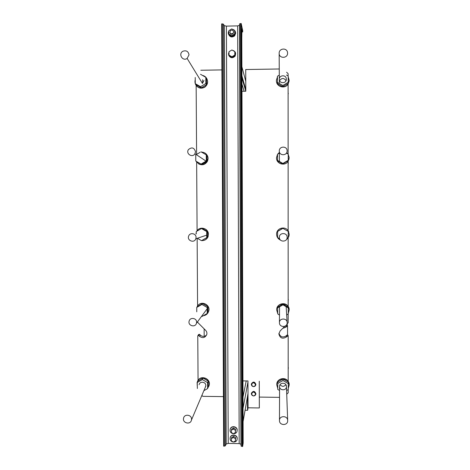 <?xml version="1.0" encoding="UTF-8"?>
<svg xmlns="http://www.w3.org/2000/svg" width="470" height="470" viewBox="0 0 470 470"><rect width="100%" height="100%" fill="white"/><g stroke="black" fill="none" stroke-linecap="round" stroke-linejoin="round"><path stroke-width="0.7" d="M196.613 322.185L196.483 323.184C195.391 327.984 187.606 325.716 189.157 321.051C190.144 316.956 196.783 317.967 196.613 322.185M191.543 419.193C191.719 414.605 184.381 413.659 183.57 418.159C182.237 423.153 190.591 425.133 191.46 420.027L191.543 419.193M287.675 420.65L287.675 420.579C287.781 415.433 279.274 415.374 279.468 420.521C279.262 425.708 287.875 425.849 287.675 420.65M287.141 237.338C287.329 242.326 279.168 242.314 279.368 237.332C279.186 232.439 287.176 232.315 287.141 237.215L287.141 237.338M196.061 237.438L195.82 238.795C194.263 243.554 186.649 240.546 188.693 235.975C190.021 232.157 196.225 233.384 196.061 237.438M287.111 150.893C287.299 155.946 279.08 155.987 279.298 150.941C279.121 146.047 287.053 145.794 287.111 150.7L287.111 150.893M195.496 151.698L194.95 153.725C192.506 158.208 185.503 153.749 188.447 149.583C191.807 146.857 194.157 147.562 195.496 151.698M242.638 446.5L241.192 23.5L242.708 30.762L242.667 31.972L241.944 28.529L241.797 38.428L243.166 443.175L242.638 446.5L241.133 446.165L240.957 444.232L239.189 443.604L228.232 443.416L226.229 443.98L225.283 445.889L223.667 446.165L221.675 23.894L222.292 23.882L224.272 446.177M282.717 328.365L285.848 327.226L286.653 326.433L287.552 326.791L287.552 334.787M286.823 324.347L287.429 324.846L287.546 326.756M204.174 336.344L204.133 328.841M202.652 83.255L202.629 79.7M286.306 78.719L286.306 78.719C285.93 74.513 279.192 75.024 279.321 79.242C279.086 83.819 286.506 83.766 286.342 79.189M288.298 93.283L288.116 94.447M288.116 94.335L288.116 91.262M288.18 366.976L288.368 368.233M288.18 370.096L288.18 367.14M288.245 163.754L288.145 161.269M288.163 299.067L288.339 300.066M288.169 302.128L288.163 299.143M287.17 322.772C287.352 327.702 279.245 327.631 279.438 322.714C279.256 317.849 287.246 317.82 287.17 322.684L287.17 322.772M189.016 54.849C188.311 51.318 186.267 50.12 182.889 51.248C177.971 53.833 182.618 61.693 187.136 58.433L189.016 54.849M287.575 53.128L287.534 52.564C287.076 47.517 279.01 48.146 279.157 53.21C278.88 58.709 287.775 58.627 287.575 53.128M231.399 438.616L231.639 437.488L233.625 436.383L233.396 437.505L231.399 438.616L231.405 440.901L233.414 442.076L235.417 440.966L235.405 438.68L233.396 437.505M233.625 436.383L235.629 437.552L235.405 438.68M235.629 437.552L235.417 440.966M231.363 430.226L231.604 429.139L233.596 428.035L233.361 429.116L231.363 430.226L231.369 432.512L233.379 433.693L235.382 432.576L235.37 430.291L233.361 429.116M233.596 428.035L235.593 429.204L235.37 430.291M235.593 429.204L235.382 432.576M231.898 49.973L229.008 51.724L229.019 55.119L231.927 56.77L234.818 55.019L234.806 51.624L231.898 49.973M234.806 51.624L234.982 55.583L232.098 57.322L229.207 55.683L229.019 55.119M232.098 57.322L231.927 56.77M234.982 55.583L234.818 55.019M230.118 438.598C229.959 442.846 236.921 443.304 237.144 439.051C237.732 434.668 230.453 433.792 230.141 438.21L230.118 438.598M230.224 437.735C230.811 433.505 237.767 434.58 237.186 438.81L237.121 439.238M229.008 52.07L228.473 54.003C229.718 57.886 231.927 58.533 235.088 55.942C236.287 53.04 235.411 51.154 232.456 50.29M231.187 50.402L229.483 51.436M235.582 52.975L235.141 56.106C232.597 58.521 230.447 58.227 228.69 55.231M230.083 430.256C229.918 434.503 236.88 434.962 237.109 430.708C237.708 426.319 230.429 425.438 230.106 429.856L230.083 430.256M230.194 429.363C230.817 425.15 237.744 426.255 237.156 430.479L237.08 430.92M233.649 32.013C233.185 30.156 232.109 29.681 230.429 30.585C229.425 33.329 230.306 34.281 233.067 33.435L233.649 32.013M233.613 31.649L233.132 33.693C231.669 34.663 230.582 34.351 229.877 32.747M228.861 31.085C226.528 34.627 231.792 38.693 234.554 35.473L235.576 32.888C235.417 30.914 234.389 29.722 232.486 29.31M230.788 29.493L229.542 30.25M235.505 32.195L235.67 33.276L234.653 35.855C231.963 37.735 229.93 37.195 228.543 34.245M228.878 34.069L229.06 34.709L231.963 36.355L234.853 34.598L234.677 30.55L231.763 28.899L228.861 30.662L228.878 34.069L231.786 35.72L234.689 33.958L234.677 30.55M231.963 36.355L231.786 35.72M234.853 34.598L234.689 33.958M241.192 23.5L239.653 23.782L239.477 25.362L237.661 25.885L226.393 26.114L224.331 25.662L223.344 24.111L222.292 23.882M280.079 384.707C282.053 386.845 283.986 386.839 285.889 384.689M286.453 386.557C286.618 390.923 279.403 390.823 279.579 386.463C279.415 382.145 286.541 382.175 286.453 386.499L286.453 386.557M286.013 80.693C283.927 77.773 281.788 77.756 279.585 80.646M203.998 80.441L202.423 83.419L187.136 58.433M199.116 384.724C199.797 380.941 205.966 381.716 205.807 385.576L205.243 387.45M278.927 333.277C280.361 337.066 282.811 337.906 286.265 335.803L287.135 334.951L288.092 335.339L288.169 336.52M197.982 335.463L198.599 334.522L199.521 334.288L200.385 335.145C202.552 336.878 204.638 336.808 206.641 334.934M241.98 91.298L245.798 91.239L245.728 69.525L279.256 68.984M286.853 324.294L288.169 322.761L288.169 314.001M288.11 75.987L288.11 73.714L286.612 72.227M288.128 154.095L288.11 84.077L289.162 80.869M288.756 231.91L288.145 230.758L288.134 161.298L289.097 158.831M289.197 309.413L288.169 306.458L288.151 237.767M200.813 70.247L221.893 69.907M197.682 321.568L197.852 322.567L205.643 330.351C206.735 331.52 207.123 332.877 206.8 334.429C205.179 337.83 202.776 338.482 199.597 336.373L200.385 335.145M197.142 238.349L197.582 305.964M196.648 162.121L197.095 230.764M202.37 75.353C205.56 76.158 207.282 78.226 207.534 81.551C207.487 83.766 206.589 85.534 204.838 86.856L204.944 87.032C201.554 88.965 198.628 88.431 196.155 85.434L196.601 154.418M208.868 386.258L209.238 385.065C210.824 378.802 201.354 374.79 198.058 380.318L197.77 335.897L198.728 335.51L199.597 336.373M223.432 396.615L202.817 396.345L201.877 395.405M279.544 397.356L259.317 397.091M288.186 389.618L288.186 392.808L286.729 394.224M289.226 384.601L288.186 381.376L288.175 336.579L287.199 336.185L287.135 334.951M284.844 326.268L280.149 330.886L278.875 333.917C280.002 338.171 282.488 339.217 286.324 337.049L287.199 336.185M248.013 380.953L242.955 380.888M288.186 381.376C285.149 376.317 276.513 378.75 276.748 384.583L276.748 384.707M288.169 306.458C285.137 301.405 276.524 303.837 276.671 309.683M288.145 230.758C285.296 226.005 277.218 227.815 276.66 233.32M276.524 158.272C276.618 164.124 285.137 166.351 288.134 161.298M276.436 80.787C276.231 86.856 285.026 89.341 288.11 84.077M204.944 87.032C207.705 84.676 208.322 81.856 206.782 78.566M198.692 163.942C202.171 165.534 205.02 164.758 207.246 161.615C208.721 158.449 208.157 155.717 205.555 153.414M204.532 240.188C206.277 239.477 207.482 238.237 208.151 236.469C208.88 230.899 206.447 228.167 200.855 228.273M207.769 313.108L208.745 311.04C210.613 304.995 201.812 300.406 197.999 305.435M196.766 311.804L196.736 307.427L201.918 304.448L207.147 307.48L207.182 313.49L201.994 316.463L201.63 316.251M207.182 313.49L207.822 312.585L207.787 306.628L202.605 303.626L201.918 304.448M207.787 306.628L207.147 307.48M202.605 303.626L197.465 306.575L196.736 307.427M196.877 307.257L197.465 306.135C200.443 301.082 209.085 303.72 208.833 309.613L208.645 311.181C207.811 313.837 206.013 315.358 203.246 315.74M196.76 311.434L196.736 307.662M201.477 152.098C205.378 152.351 207.54 154.442 207.975 158.361L207.147 161.545C203.357 165.798 199.685 165.704 196.137 161.263M195.773 160.388L195.749 156.539M197.189 154.066L200.167 152.298M195.779 161.057L201.753 164.488L206.947 161.41L206.912 155.329L206.26 154.836L206.295 160.975L201.054 164.077L195.779 161.057L195.737 154.924M201.753 164.488L201.054 164.077M206.947 161.41L206.295 160.975M200.978 151.816L206.26 154.836M200.502 74.289L205.807 77.309L205.842 83.507L200.578 86.686L195.273 83.666L195.232 77.474M195.273 83.666L196.031 84.794L201.283 87.784L206.506 84.641L206.471 78.496L205.807 77.309M206.506 84.641L205.842 83.507M201.283 87.784L200.578 86.686M204.838 86.856C201.442 88.789 198.51 88.254 196.031 85.252C194.962 83.56 194.697 81.739 195.25 79.794M196.783 231.258L196.977 230.94C199.973 225.812 208.662 228.42 208.41 234.377L208.051 236.504C206.847 239.318 204.72 240.687 201.665 240.611M201.371 240.581L197.341 238.284M195.978 233.942L196.249 232.491M201.524 240.663L207.388 237.391L207.352 231.369L202.147 228.367L201.448 228.532L206.706 231.557L206.741 237.626L201.524 240.663L197.376 238.272M196.254 233.866L196.237 231.575L201.448 228.532M207.388 237.391L206.741 237.626M207.352 231.369L206.706 231.557M286.483 75.065L288.192 76.04L288.198 82.285L282.834 85.481L277.47 82.444L277.464 76.205L279.221 75.153M277.47 82.444L277.494 83.59L282.805 86.603L288.122 83.437L288.198 82.285M282.805 86.603L282.834 85.481M288.192 76.898L289.185 80.323L288.122 83.895C284.879 89.423 275.661 86.357 276.448 80.017L277.464 76.98M288.216 154.301L289.203 157.697L288.139 161.228C284.996 166.539 276.043 163.754 276.513 157.614L277.541 154.313M277.629 154.178L279.315 152.492M286.865 152.785L288.039 154.042M277.547 160.405L277.57 160.852L282.852 163.871L288.139 160.769L288.216 160.323L282.881 163.448L277.547 160.405L277.541 154.231L279.327 153.179M282.852 163.871L282.881 163.448M286.8 153.338L288.216 154.142L288.216 160.323M279.615 238.695L277.617 237.55L277.611 231.44L282.916 228.373L288.233 231.422L288.233 237.538L287.035 238.231M288.233 231.422L282.916 228.373M282.893 228.214L277.611 231.44M280.537 240.117C277.999 238.942 276.683 236.962 276.589 234.172C276.401 228.238 285.102 225.682 288.157 230.788L289.214 234.266C289.156 236.416 288.263 238.137 286.536 239.424M277.694 313.39L276.666 309.895C276.442 302.069 289.273 302.004 289.226 309.842L288.251 313.378M287.387 314.442L286.688 315.035M279.486 315.188L278.446 314.33M288.251 307.903L288.18 307.039L282.94 304.014L277.711 306.986L277.688 307.844L282.964 304.848L288.251 307.903L288.251 313.954L286.676 314.847M282.94 304.014L282.964 304.848M279.491 314.929L277.694 313.895L277.688 307.844M279.562 390.488L277.764 389.442L277.764 383.455L283.011 380.524L288.269 383.585L288.269 389.571L286.594 390.505M288.269 383.585L288.198 382.063L282.987 379.031L283.011 380.524M282.987 379.031L277.782 381.94L277.764 383.455M277.764 388.279L276.748 384.83C276.501 377.046 289.338 377.087 289.238 384.883L288.269 388.332M247.843 406.286L248.025 399.441M251.85 383.714L253.6 382.427L251.85 383.714L251.855 385.653L253.559 386.646L255.257 385.694L255.251 383.755L253.547 382.762M253.6 382.427L255.298 383.414L255.251 383.755M255.298 383.414L255.257 385.694M251.879 393.049L253.624 391.751L251.879 393.049L251.885 394.988L253.583 395.981L255.28 395.035L255.275 393.096L253.571 392.103M253.624 391.751L255.322 392.738L255.275 393.096M255.322 392.738L255.28 395.035M253.636 386.604C254.922 386.493 255.662 385.805 255.862 384.548C254.576 381.57 253.072 381.434 251.35 384.149L251.344 384.337C251.468 385.629 252.179 386.387 253.471 386.599M251.385 383.908C253.166 381.317 254.664 381.487 255.88 384.425L255.856 384.642M253.694 395.922C254.963 395.799 255.692 395.111 255.886 393.866C254.593 390.893 253.089 390.764 251.38 393.472L251.368 393.654C251.485 394.935 252.184 395.681 253.459 395.91M251.409 393.243C253.177 390.635 254.675 390.799 255.903 393.737L255.88 393.942M247.966 381.194L248.048 407.796L259.328 407.954L259.27 381.323M259.34 407.837L259.281 381.223L259.328 407.954M197.247 385.799L197.106 382.492L197.946 380.559C200.913 375.577 209.508 378.25 209.262 384.078L209.138 385.312L207.858 387.979M207.617 388.567L208.251 387.016L208.216 381.117L203.064 378.109L197.946 381L197.224 382.498L202.382 379.584L207.581 382.621L207.617 388.567L203.88 390.676M198.058 380.318L197.6 381.147M197.365 388.496L197.224 382.498M203.064 378.109L202.382 379.584M208.216 381.117L207.581 382.621M248.013 395.523L248.007 395.481C247.608 392.35 247.238 407.843 247.655 410.275L248.054 407.796M245.687 89.177L245.181 89.183M245.769 81.322L241.897 66.775M285.848 327.226L285.772 325.71M286.653 326.433L286.565 324.829M243.09 421.455L248.007 393.455M247.972 381.969L243.043 408.236M246.209 380.929L243.008 397.021M244.112 91.262L241.956 84.124M241.927 75.923L245.792 89.535M242.667 31.972L241.862 31.989M240.57 23.512L242.032 446.488M239.653 23.782L241.133 446.165M239.477 25.362L240.957 444.232M237.661 25.885L239.189 443.604M226.393 26.114L228.232 443.416M224.331 25.662L226.229 443.98M223.344 24.111L225.283 445.889M198.728 335.51L199.521 334.288M286.324 337.049L286.265 335.803M207.153 308.802L196.483 323.184M205.737 386.275L191.46 420.027M279.579 386.452L279.468 420.521M286.447 386.375L287.669 420.439M206.724 235.129L195.82 238.795M279.444 161.492L279.298 151.087M206.048 161.116L194.95 153.725M279.538 306.793L279.438 322.679M286.165 306.698L286.283 308.567M286.312 309.043L287.147 322.385M279.345 83.507L279.157 53.386M248.007 393.566L243.09 421.584M245.775 91.239L241.933 77.914M234.653 35.855L234.554 35.473M288.169 336.538L288.092 335.339M247.655 410.275L245.082 410.24"/></g></svg>
